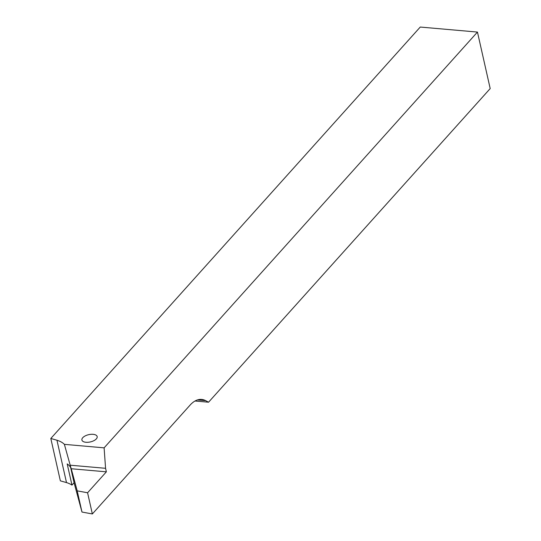 <?xml version="1.0" encoding="UTF-8"?>
<svg xmlns="http://www.w3.org/2000/svg" width="541" height="541" viewBox="0 0 541 541"><rect width="100%" height="100%" fill="white"/><g stroke="black" fill="none" stroke-linecap="round" stroke-linejoin="round"><path stroke-width="0.81" d="M71.243 468.749L77.207 490.863L87.574 492.763L106.367 471.833L71.182 468.743L64.386 444.35A32.933 15.689 -12.7 0 0 56.954 440.225L50.807 438.474L60.355 480.848L66.502 482.592A32.933 15.689 167.3 0 1 71.967 485.101L74.076 482.748L70.655 467.539M71.967 485.101L67.192 463.914A32.933 15.689 167.3 0 1 71.182 468.743M74.076 482.748L81.982 512.043L92.349 513.95L190.074 405.121A41.17 20.166 -85 0 1 201.637 399.42A41.17 20.166 -85 0 1 205.695 400.665L208.555 402.206L490.193 88.575L477.46 32.075L104.109 447.847L105.569 468.303L70.391 465.213M106.367 471.833L105.569 468.303M477.46 32.075L420.256 27.05L50.807 438.474M64.386 444.35L104.109 447.847M208.555 402.206L195.017 401.016M66.502 482.592L56.954 440.225M81.982 512.043L77.207 490.863M92.349 513.95L87.574 492.763M85.965 442.274A7.824 3.726 167.3 0 1 82.746 437.703A7.824 3.726 167.3 0 1 93.106 434.322A7.824 3.726 167.3 0 1 96.332 438.893A7.824 3.726 167.3 0 1 85.965 442.274M205.695 400.665L197.424 399.941"/></g></svg>
